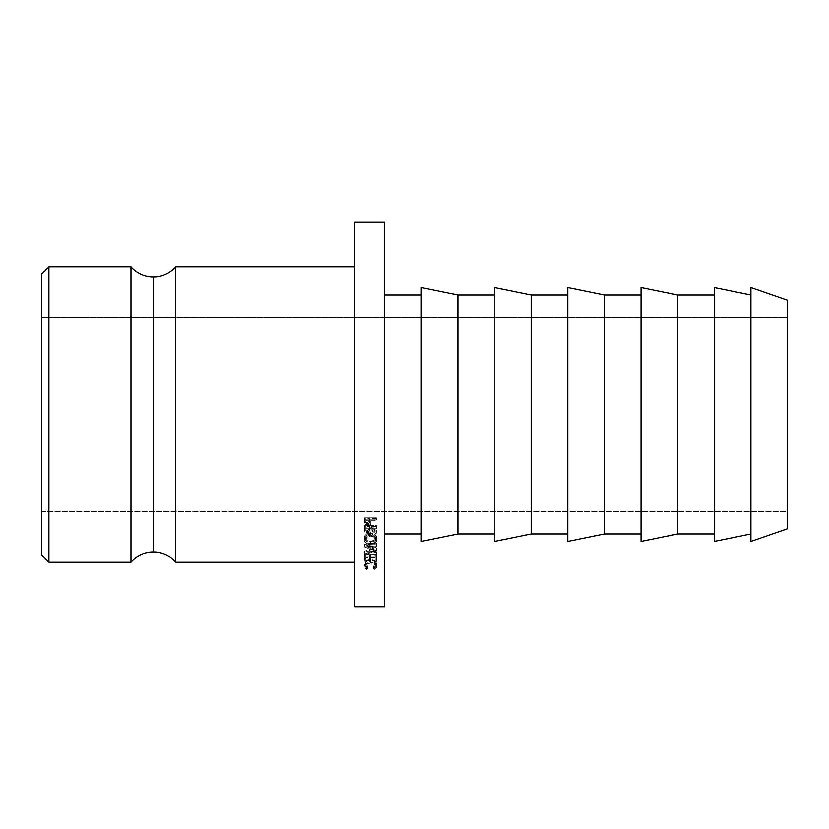 <?xml version="1.0" encoding="UTF-8"?>
<svg xmlns="http://www.w3.org/2000/svg" width="829" height="829" viewBox="0 0 829 829"><rect width="100%" height="100%" fill="white"/><g stroke="black" fill="none" stroke-linecap="round" stroke-linejoin="round"><path stroke-width="0.62" stroke-dasharray="4.14 3.11" d="M130.982 266.772L130.982 562.228L130.982 266.772M153.365 552.124L153.365 276.876L153.365 552.124M787.55 317.507L787.55 511.493L41.45 511.493L41.45 317.507L787.55 317.507L787.55 319.372L787.55 317.507L41.45 317.507L41.45 554.767L41.45 274.233L41.45 511.493L41.45 317.507L41.45 511.493L787.55 511.493L787.55 300.347L787.55 528.653L787.55 317.507M354.812 562.228L354.812 222.006L354.812 562.228M384.656 295.124L384.656 533.876L384.656 295.124M421.287 533.876L421.287 287.663L421.287 533.876M494.54 533.876L494.54 287.663L494.54 533.876M567.792 533.876L567.792 287.663L567.792 533.876M641.045 533.876L641.045 287.663L641.045 533.876M714.297 533.876L714.297 287.663L714.297 533.876M750.919 533.876L750.919 287.663L750.919 533.876M175.748 562.228L175.748 266.772L175.748 562.228M48.911 562.228L48.911 266.772L48.911 562.228M677.666 533.876L677.666 295.124L677.666 533.876M604.414 533.876L604.414 295.124L604.414 533.876M531.161 533.876L531.161 295.124L531.161 533.876M457.909 533.876L457.909 295.124L457.909 533.876M384.656 606.994L384.656 222.006L384.656 606.994M384.656 533.876L384.656 297.414L384.656 533.876M376.418 550.86L367.879 547.627L376.418 546.808L376.418 546.021L364.573 547.161L374.293 550.767L364.573 554.28L376.418 555.357L376.418 554.622L367.9 553.845L376.418 550.86L376.418 548.052L367.879 545.047L367.879 547.627L376.418 550.694L376.418 548.052L376.418 550.86L367.9 553.845L367.9 551.14L376.418 548.218L376.418 550.86M364.573 556.995L364.573 561.409L365.796 561.409L365.796 557.71L369.433 557.71L369.433 561.409L370.646 561.409L370.646 557.71L375.205 557.71L375.205 561.409L376.418 561.409L376.418 556.995L364.573 556.995L376.418 556.995L376.418 554.238L376.418 561.409L375.205 561.409L375.205 557.71L370.646 557.71L370.646 554.933L370.646 561.409L369.433 561.409L369.433 557.71L365.796 557.71L365.796 554.933L365.796 561.409L364.573 561.409L364.573 558.559L365.796 558.559L365.796 561.409L365.796 554.933L369.433 554.933L369.433 561.409L369.433 558.559L370.646 558.559L370.646 561.409L370.646 554.933L375.205 554.933L375.205 561.409L375.205 558.559L376.418 558.559L376.418 561.409L376.418 554.238L364.573 554.238L364.573 561.409L364.573 556.995M364.573 527.783L364.739 531.824L365.807 533.202L369.195 533.451L370.304 532.674L370.957 530.384L376.418 533.824L376.418 532.788L370.957 529.327L370.957 528.633L376.418 528.633L376.418 527.783L364.573 527.783L376.418 527.783L376.418 525.586L376.418 528.633L370.957 528.633L370.957 526.425L370.957 529.327L376.418 532.788L376.418 530.498L376.418 533.824L370.957 530.384L367.744 533.71L364.739 531.824L364.573 529.69L364.573 527.451L364.739 531.824L364.739 529.555L367.744 531.399L367.744 533.71L367.744 531.399L370.957 528.135L370.957 530.384L370.957 528.135L376.418 531.513L376.418 533.824L376.418 530.498L370.957 527.109L370.957 529.327L370.957 526.425L376.418 526.425L376.418 528.633L376.418 525.586L364.573 525.586L364.573 527.783M369.268 544.612L372.884 544.363L376.273 541.855L376.615 539.13L374.946 536.674L371.765 535.337L368.159 535.596L364.75 538.166L364.698 541.803L366.045 543.337L369.268 544.612M366.75 569.502L367.465 568.943L365.485 566.342L366.905 564.031L370.511 563.057L374.138 564.052L375.506 566.383L373.537 568.943L374.242 569.502L376.563 567.326L376.242 564.725L374.656 563.337L371.568 562.435L366.003 563.575L364.273 566.383L364.874 568.134L366.75 569.502L364.273 566.383C364.501 563.948 366.553 562.611 370.428 562.383L374.656 563.337L376.729 566.383L374.242 569.502L373.537 568.943L375.506 566.383C375.371 564.383 373.703 563.274 370.511 563.057C367.371 563.285 365.693 564.383 365.485 566.342L367.465 568.943L367.465 565.948L365.485 563.399L365.485 566.342L365.485 563.399C365.693 561.461 367.361 560.394 370.511 560.176L370.511 563.057L370.511 560.176C373.672 560.394 375.33 561.482 375.506 563.44L375.506 566.383L375.506 563.44L373.537 565.948L373.537 568.943L373.537 565.948L374.242 566.497L374.242 569.502L374.242 566.497L376.729 563.44L376.729 566.383L376.729 563.44L374.656 560.456L374.656 563.337L374.656 560.456L370.428 559.513L370.428 562.383L370.428 559.513C366.584 559.762 364.532 561.067 364.273 563.44L364.273 566.383L364.273 563.44L366.75 566.497L366.75 569.502L366.75 566.497L367.465 565.948L367.465 568.943L366.75 569.502M364.573 519.783L365.164 524.716L368.667 525.721L370.563 524.353L370.957 520.664L376.418 520.664L376.418 519.783L364.573 519.783L376.418 519.783L376.418 517.742L376.418 520.664L370.957 520.664L370.957 518.612L370.76 523.866L367.755 525.804L364.75 523.949L364.573 519.638L364.75 523.949L364.75 521.824L367.755 523.648L367.755 525.804L367.755 523.648L370.76 521.752L370.76 523.866L370.957 518.612L376.418 518.612L376.418 520.664L376.418 517.742L364.573 517.742L364.573 519.783M364.573 519.638L364.573 517.742L376.418 517.742L376.418 518.612L370.957 518.612L370.76 521.752L368.926 523.503L365.237 522.674L364.573 519.638M369.454 521.959L369.744 518.612L365.796 518.612L366.097 521.99L367.755 522.798L369.454 521.959M367.755 522.798L367.755 524.933L369.765 522.394L369.765 520.301L367.755 522.798L365.796 520.374L365.796 522.467L365.796 518.612L369.744 518.612L369.765 522.394L369.744 518.612L369.744 520.664L365.796 520.664L365.796 518.612L365.796 522.467L367.755 524.933L367.755 522.798M367.465 565.948L366.75 566.497L364.522 564.59L364.366 562.694L366.003 560.684L371.568 559.565L374.656 560.456L376.242 561.813L376.273 564.932L374.242 566.497L373.537 565.948L375.506 563.44L374.138 561.16L370.511 560.176L366.895 561.14L365.485 563.399L367.465 565.948M370.49 544.684L370.49 542.166C374.304 541.938 376.376 540.425 376.729 537.617L376.729 540.052C376.407 542.943 374.335 544.487 370.49 544.684C366.615 544.487 364.542 542.912 364.273 539.98C364.636 537.119 366.729 535.544 370.553 535.254C374.376 535.524 376.428 537.119 376.729 540.052L376.729 537.617C376.397 534.767 374.345 533.202 370.553 532.912L370.553 535.254L370.553 532.912C366.739 533.171 364.646 534.715 364.273 537.544L364.273 539.98L364.273 537.544C364.573 540.394 366.646 541.928 370.49 542.166L370.49 544.684M364.377 538.456L364.75 535.762L366.117 534.249L370.553 532.912L374.946 534.301L376.729 537.617L374.905 540.86L371.713 542.093L368.076 541.845L366.045 540.84L364.377 538.456M371.537 533.793L366.957 534.85L365.869 536.114L365.485 537.586L366.915 540.28L371.382 541.347L375.154 539.047L375.164 536.135L371.537 533.793M370.542 536.073L370.542 533.721C373.62 533.98 375.268 535.265 375.506 537.586L375.506 540.021C375.299 537.638 373.651 536.332 370.542 536.073C367.423 536.342 365.734 537.658 365.485 540.021C365.713 542.363 367.382 543.658 370.49 543.907C373.682 543.689 375.35 542.394 375.506 540.021L375.506 537.586C375.278 539.917 373.61 541.192 370.49 541.399L370.49 543.907L370.49 541.399C367.392 541.171 365.724 539.907 365.485 537.586L365.485 540.021L365.485 537.586C365.755 535.244 367.434 533.959 370.542 533.721L370.542 536.073L372.48 536.373L375.164 538.539L375.154 541.503L374.097 542.777L370.49 543.907L366.915 542.767L365.485 540.021L366.946 537.244L370.542 536.073M364.573 527.451L364.573 525.586L376.418 525.586L376.418 526.425L370.957 526.425L370.957 527.109L376.418 530.498L376.418 531.513L370.957 528.135L369.382 531.068L366.522 531.223L364.739 529.555L364.573 527.451M369.444 529.752L369.744 526.425L365.796 526.425L366.076 529.762L367.744 530.581L369.444 529.752M367.744 530.581L367.744 532.871L369.755 530.373L369.755 528.125L367.744 530.581L365.796 528.166L365.796 530.415L365.796 526.425L369.744 526.425L369.755 530.373L369.744 526.425L369.744 528.633L365.796 528.633L365.796 526.425L365.796 530.415L367.744 532.871L367.744 530.581M364.573 558.559L364.573 554.238L376.418 554.238L376.418 558.559L375.205 558.559L375.205 554.933L370.646 554.933L370.646 558.559L369.433 558.559L369.433 554.933L365.796 554.933L365.796 558.559L364.573 558.559M367.9 551.14L367.9 553.845L376.418 554.622L376.418 551.907L367.9 551.14L376.418 551.907L376.418 555.357L376.418 551.907L376.418 555.357L364.573 554.28L364.573 551.565L376.418 552.622L364.573 551.565L364.573 554.28L364.573 551.461L364.573 554.176L374.293 550.767L374.293 548.124L364.573 551.461L374.293 548.124L374.293 550.767L364.573 547.275L364.573 544.705L374.293 548.124L364.573 544.705L364.573 547.275L364.573 544.591L364.573 547.161L376.418 546.021L376.418 543.472L364.573 544.591L376.418 543.472L376.418 546.808L376.418 543.472L376.418 546.808L367.879 547.627L367.879 545.047L376.418 544.239L367.879 545.047L376.418 548.052L367.9 551.14M365.796 520.664L369.744 520.664L369.454 524.083L367.755 524.933L366.097 524.115L365.796 520.664M365.796 528.633L369.744 528.633L369.444 532.031L367.744 532.871L366.076 532.042L365.796 528.633M369.765 522.394L369.765 520.301M369.755 530.384L369.755 528.135"/><path stroke-width="1.24" d="M130.982 562.228L130.982 266.772A29.844 29.844 0 0 0 153.365 276.876L153.365 552.124A29.844 29.844 0 0 0 130.982 562.228A29.844 29.844 0 0 1 175.748 562.228L354.812 562.228L175.748 562.228A29.844 29.844 0 0 0 153.365 552.124L153.365 276.876A29.844 29.844 0 0 1 130.982 266.772L48.911 266.772L41.45 274.233L41.45 554.767L48.911 562.228L48.911 266.772L48.911 562.228L130.982 562.228L130.982 266.772L48.911 266.772L41.45 274.233L41.45 554.767L48.911 562.228L130.982 562.228M175.748 266.772L175.748 562.228L175.748 266.772A29.844 29.844 0 0 1 153.365 276.876A29.844 29.844 0 0 0 175.748 266.772L354.812 266.772L175.748 266.772M354.812 606.994L384.656 606.994L384.656 222.006L354.812 222.006L354.812 606.994L354.812 222.006L384.656 222.006L384.656 606.994L354.812 606.994M384.656 533.876L421.287 533.876L384.656 533.876M421.287 295.124L384.656 295.124L421.287 295.124M421.287 541.337L457.909 533.876L457.909 295.124L421.287 287.663L421.287 541.337L421.287 287.663L457.909 295.124L457.909 533.876L494.54 533.876L457.909 533.876L421.287 541.337M494.54 295.124L457.909 295.124L494.54 295.124M494.54 541.337L531.161 533.876L531.161 295.124L494.54 287.663L494.54 541.337L494.54 287.663L531.161 295.124L531.161 533.876L567.792 533.876L531.161 533.876L494.54 541.337M567.792 295.124L531.161 295.124L567.792 295.124M567.792 541.337L604.414 533.876L604.414 295.124L567.792 287.663L567.792 541.337L567.792 287.663L604.414 295.124L604.414 533.876L641.045 533.876L604.414 533.876L567.792 541.337M641.045 295.124L604.414 295.124L641.045 295.124M641.045 541.337L677.666 533.876L677.666 295.124L641.045 287.663L641.045 541.337L641.045 287.663L677.666 295.124L677.666 533.876L714.297 533.876L677.666 533.876L641.045 541.337M714.297 295.124L677.666 295.124L714.297 295.124M714.297 541.337L750.919 533.876L714.297 541.337L714.297 287.663L714.297 541.337M750.919 295.124L714.297 287.663L750.919 295.124M750.919 541.337L787.55 528.653L787.55 300.347L750.919 287.663L750.919 541.337L750.919 287.663L787.55 300.347L787.55 528.653L750.919 541.337"/></g></svg>
